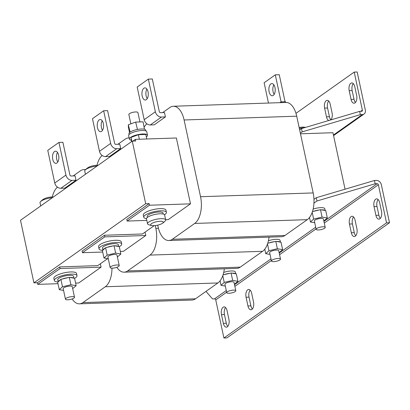 <?xml version="1.0" encoding="UTF-8"?>
<svg xmlns="http://www.w3.org/2000/svg" width="410" height="410" viewBox="0 0 410 410"><rect width="100%" height="100%" fill="white"/><g stroke="black" fill="none" stroke-linecap="round" stroke-linejoin="round"><path stroke-width="0.61" d="M251.894 309.417A5.791 3.024 -91.9 0 0 253.523 301.996L251.658 293.288A5.791 3.024 -91.9 0 0 248.665 289.475A5.791 3.024 -91.9 0 0 246.067 297.245L247.937 305.952A5.791 3.024 -91.9 0 0 250.925 309.765A5.791 3.024 -91.9 0 0 251.894 309.417M379.875 218.796A5.791 3.024 -91.9 0 0 381.5 211.37L379.634 202.663A5.791 3.024 -91.9 0 0 376.646 198.855A5.791 3.024 -91.9 0 0 374.043 206.619L375.914 215.332A5.791 3.024 -91.9 0 0 378.901 219.14A5.791 3.024 -91.9 0 0 379.875 218.796M355.285 236.206A5.791 3.024 -91.9 0 0 356.91 228.785L355.045 220.078A5.791 3.024 -91.9 0 0 352.057 216.265A5.791 3.024 -91.9 0 0 349.453 224.034L351.324 232.742A5.791 3.024 -91.9 0 0 354.312 236.555A5.791 3.024 -91.9 0 0 355.285 236.206M227.309 326.832A5.791 3.024 -91.9 0 0 228.934 319.41L227.068 310.698A5.791 3.024 -91.9 0 0 224.08 306.89A5.791 3.024 -91.9 0 0 221.477 314.654L223.347 323.367A5.791 3.024 -91.9 0 0 226.335 327.175A5.791 3.024 -91.9 0 0 227.309 326.832M350.822 83.271A5.791 3.024 -91.9 0 0 349.192 90.692L351.057 99.399A5.791 3.024 -91.9 0 0 354.05 103.212A5.791 3.024 -91.9 0 0 356.649 95.443L354.778 86.736A5.791 3.024 -91.9 0 0 351.79 82.922A5.791 3.024 -91.9 0 0 350.822 83.271M353.297 83.614A5.791 3.024 -91.9 0 0 352.154 90.589L354.025 99.302A5.791 3.024 -91.9 0 0 355.506 102.418M330.855 119.899A5.791 3.024 -91.9 0 0 332.059 112.858L330.193 104.145A5.791 3.024 -91.9 0 0 327.2 100.337A5.791 3.024 -91.9 0 0 326.232 100.681A5.791 3.024 -91.9 0 0 324.602 108.102L326.468 116.814A5.791 3.024 -91.9 0 0 328.799 120.509M328.707 101.029A5.791 3.024 -91.9 0 0 327.564 108.004L329.435 116.712A5.791 3.024 -91.9 0 0 330.916 119.833M57.825 161.96A6.083 3.172 88.1 0 1 56.708 159.213A6.083 3.172 88.1 0 1 57.502 152.448M58.625 155.19A6.083 3.172 88.1 0 1 55.893 163.349A6.083 3.172 88.1 0 1 52.757 159.346A6.083 3.172 88.1 0 1 55.483 151.188A6.083 3.172 88.1 0 1 58.625 155.19M273.27 95.392A6.083 3.172 -91.9 0 0 275.141 88.57A6.083 3.172 -91.9 0 0 271.84 83.599A6.083 3.172 -91.9 0 0 270.82 83.963A6.083 3.172 -91.9 0 0 268.95 90.784A6.083 3.172 -91.9 0 0 272.25 95.755A6.083 3.172 -91.9 0 0 273.27 95.392M147.241 98.641A6.083 3.172 88.1 0 1 146.124 95.899A6.083 3.172 88.1 0 1 146.918 89.129M148.041 91.876A6.083 3.172 88.1 0 1 145.309 100.03A6.083 3.172 88.1 0 1 142.173 96.032A6.083 3.172 88.1 0 1 144.899 87.873A6.083 3.172 88.1 0 1 148.041 91.876M102.531 130.303A6.083 3.172 88.1 0 1 101.413 127.556A6.083 3.172 88.1 0 1 102.213 120.786M103.33 123.533A6.083 3.172 88.1 0 1 100.604 131.692A6.083 3.172 88.1 0 1 97.462 127.689A6.083 3.172 88.1 0 1 100.194 119.53A6.083 3.172 88.1 0 1 103.33 123.533M130.851 123.851L128.853 114.508A4.633 1.286 -12.1 0 1 129.432 113.667A4.633 1.286 -12.1 0 1 134.408 112.053A4.633 1.286 -12.1 0 1 137.914 112.56L139.923 121.939M129.109 134.516L128.945 133.727A8.574 2.378 -12.1 0 1 129.914 132.251A8.574 2.378 -12.1 0 1 130.124 132.102A8.574 2.378 -12.1 0 1 137.042 129.56A8.574 2.378 -12.1 0 1 137.463 129.478A8.574 2.378 -12.1 0 1 141.46 129.001A8.574 2.378 -12.1 0 1 144.453 129.242A8.574 2.378 -12.1 0 1 144.668 129.304A8.574 2.378 -12.1 0 1 145.709 130.134L145.878 130.918M235.729 273.803L235.35 272.035A8.113 2.25 167.9 0 0 231.332 270.964A8.113 2.25 167.9 0 0 223.722 272.43M229.779 273.306A8.113 2.25 167.9 0 0 223.942 274.695L231.076 272.998L232.665 280.399L237.908 281.306L234.423 284.289M235.801 290.726L234.002 282.341A4.633 1.286 167.9 0 0 230.497 281.834A4.633 1.286 167.9 0 0 225.52 283.448A4.633 1.286 167.9 0 0 224.941 284.284L226.735 292.668A4.633 1.286 167.9 0 0 230.246 293.176A4.633 1.286 167.9 0 0 235.222 291.561A4.633 1.286 167.9 0 0 235.801 290.726A4.633 1.286 167.9 0 0 232.296 290.213A4.633 1.286 167.9 0 0 227.319 291.828A4.633 1.286 167.9 0 0 226.735 292.668M325.145 210.484L324.766 208.716A8.113 2.25 167.9 0 0 320.748 207.644A8.113 2.25 167.9 0 0 313.137 209.115M319.195 209.992A8.113 2.25 167.9 0 0 313.358 211.381L320.497 209.684L322.081 217.085L327.323 217.992L323.838 220.975M325.217 227.406L323.418 219.027A4.633 1.286 167.9 0 0 319.913 218.515A4.633 1.286 167.9 0 0 314.936 220.129A4.633 1.286 167.9 0 0 314.357 220.969L316.151 229.349A4.633 1.286 167.9 0 0 319.662 229.856A4.633 1.286 167.9 0 0 324.638 228.247A4.633 1.286 167.9 0 0 325.217 227.406A4.633 1.286 167.9 0 0 321.712 226.899A4.633 1.286 167.9 0 0 316.735 228.513A4.633 1.286 167.9 0 0 316.151 229.349M280.435 242.146L280.056 240.378A8.113 2.25 167.9 0 0 276.038 239.307A8.113 2.25 167.9 0 0 268.427 240.772M274.49 241.649A8.113 2.25 167.9 0 0 268.647 243.038L275.786 241.341L277.375 248.742L282.618 249.649L279.128 252.632M280.507 259.064L278.713 250.684A4.633 1.286 167.9 0 0 275.202 250.177A4.633 1.286 167.9 0 0 270.226 251.786A4.633 1.286 167.9 0 0 269.647 252.627L271.446 261.006A4.633 1.286 167.9 0 0 274.951 261.518A4.633 1.286 167.9 0 0 279.928 259.904A4.633 1.286 167.9 0 0 280.507 259.064A4.633 1.286 167.9 0 0 277.001 258.556A4.633 1.286 167.9 0 0 272.025 260.171A4.633 1.286 167.9 0 0 271.446 261.006M74.517 297.255L72.257 286.692A4.633 1.286 167.9 0 0 68.747 286.185A4.633 1.286 167.9 0 0 63.77 287.799A4.633 1.286 167.9 0 0 63.191 288.635L65.456 299.197A4.633 1.286 167.9 0 0 68.962 299.705A4.633 1.286 167.9 0 0 73.938 298.09A4.633 1.286 167.9 0 0 74.517 297.255A4.633 1.286 167.9 0 0 71.012 296.743A4.633 1.286 167.9 0 0 66.036 298.357A4.633 1.286 167.9 0 0 65.456 299.197M119.228 265.593L116.963 255.035A4.633 1.286 167.9 0 0 113.457 254.528A4.633 1.286 167.9 0 0 108.481 256.142A4.633 1.286 167.9 0 0 107.902 256.978L110.162 267.535A4.633 1.286 167.9 0 0 113.667 268.048A4.633 1.286 167.9 0 0 118.644 266.433A4.633 1.286 167.9 0 0 119.228 265.593A4.633 1.286 167.9 0 0 115.717 265.085A4.633 1.286 167.9 0 0 110.741 266.7A4.633 1.286 167.9 0 0 110.162 267.535M74.594 278.354A11.588 3.213 167.9 0 0 76.998 275.658L76.532 273.48A11.588 3.213 167.9 0 0 70.792 271.953A11.588 3.213 167.9 0 0 59.194 274.31A11.588 3.213 167.9 0 0 53.874 278.339L54.34 280.517A11.588 3.213 167.9 0 0 57.979 282.013M76.998 275.658A11.588 3.213 167.9 0 0 71.258 274.131A11.588 3.213 167.9 0 0 59.665 276.489A11.588 3.213 167.9 0 0 54.34 280.517M58.179 281.834L57.738 279.784A8.113 2.25 -12.1 0 1 61.464 276.965A8.113 2.25 -12.1 0 1 69.582 275.315A8.113 2.25 -12.1 0 1 73.6 276.386L73.979 278.154M60.403 279.805A8.113 2.25 167.9 0 0 58.189 281.819L60.895 279.359L68.034 277.657A8.113 2.25 167.9 0 0 62.192 279.046M147.359 217.428L147.154 216.47A8.113 2.25 -12.1 0 1 150.88 213.651A8.113 2.25 -12.1 0 1 158.998 212.001A8.113 2.25 -12.1 0 1 163.016 213.067L163.221 214.03M164.502 214.743A11.588 3.213 167.9 0 0 166.414 212.339L165.947 210.161A11.588 3.213 167.9 0 0 160.208 208.634A11.588 3.213 167.9 0 0 148.615 210.991A11.588 3.213 167.9 0 0 143.29 215.019L143.756 217.197A11.588 3.213 167.9 0 0 146.483 218.607M166.414 212.339A11.588 3.213 167.9 0 0 160.674 210.812A11.588 3.213 167.9 0 0 149.081 213.169A11.588 3.213 167.9 0 0 143.756 217.197M131.174 140.159A9.271 2.573 -12.1 0 1 129.381 139.098L128.637 135.618A9.271 2.573 -12.1 0 1 132.896 132.394A9.271 2.573 -12.1 0 1 142.173 130.508A9.271 2.573 -12.1 0 1 146.765 131.728L147.513 135.213A9.271 2.573 -12.1 0 1 146.314 136.914M129.381 139.098A9.271 2.573 -12.1 0 1 133.639 135.874A9.271 2.573 -12.1 0 1 142.916 133.988A9.271 2.573 -12.1 0 1 147.513 135.213M119.3 246.697A11.588 3.213 167.9 0 0 121.708 244.001L121.242 241.823A11.588 3.213 167.9 0 0 115.497 240.291A11.588 3.213 167.9 0 0 103.904 242.653A11.588 3.213 167.9 0 0 98.579 246.682L99.046 248.855A11.588 3.213 167.9 0 0 102.684 250.356M121.708 244.001A11.588 3.213 167.9 0 0 115.968 242.469A11.588 3.213 167.9 0 0 104.371 244.826A11.588 3.213 167.9 0 0 99.046 248.855M102.884 250.177L102.449 248.127A8.113 2.25 -12.1 0 1 106.175 245.308A8.113 2.25 -12.1 0 1 114.287 243.658A8.113 2.25 -12.1 0 1 118.311 244.729L118.69 246.497M105.109 248.147A8.113 2.25 167.9 0 0 102.9 250.161L105.601 247.696L112.74 246A8.113 2.25 167.9 0 0 106.902 247.389M97.062 166.05A9.271 2.573 167.9 0 0 85.905 169.407A9.271 2.573 167.9 0 0 85.188 170.017A15.062 15.062 0 0 1 88.227 167.516A6.452 1.789 -12.1 0 1 96.57 165.307A6.452 1.789 -12.1 0 1 98.051 165.348M85.188 170.017A9.271 2.573 167.9 0 0 84.747 171.083L85.434 174.286M52.357 197.707A9.271 2.573 167.9 0 0 41.2 201.064A9.271 2.573 167.9 0 0 40.477 201.674A15.062 15.062 0 0 1 43.516 199.173A6.452 1.789 -12.1 0 1 51.865 196.964A6.452 1.789 -12.1 0 1 53.346 197.005M40.477 201.674A9.271 2.573 167.9 0 0 40.036 202.745L40.723 205.943M160.064 221.272A6.452 1.789 167.9 0 0 152.059 223.286A6.452 1.789 167.9 0 0 152.177 225.618A6.452 1.789 167.9 0 0 153.842 225.679A6.452 1.789 167.9 0 0 162.186 223.47A6.452 1.789 167.9 0 0 160.064 221.272M152.177 225.618A15.062 15.062 0 0 1 148.379 224.577A9.271 2.573 -12.1 0 1 147.538 223.788A9.271 2.573 -12.1 0 1 148.702 222.112A9.271 2.573 -12.1 0 1 161.074 218.679A9.271 2.573 -12.1 0 1 165.666 219.903A9.271 2.573 -12.1 0 1 165.225 220.969A15.062 15.062 0 0 1 162.186 223.47M147.538 223.788L146.488 218.889A9.271 2.573 -12.1 0 1 147.651 217.213A9.271 2.573 -12.1 0 1 157.604 213.984A9.271 2.573 -12.1 0 1 164.615 215.004L165.666 219.903M299.151 127.556A6.452 1.789 -12.1 0 1 302.559 127.115A6.452 1.789 -12.1 0 1 304.225 127.182A15.062 15.062 0 0 1 305.486 127.407M129.129 137.924A20.859 10.885 -91.9 0 0 128.632 137.919A20.859 10.885 -91.9 0 0 125.132 139.169L117.916 144.274M102.167 155.472A20.859 10.885 -91.9 0 0 97.001 165.297M116.824 267.305A20.859 10.885 -91.9 0 0 124.133 272.178A20.859 10.885 -91.9 0 0 127.633 270.928L149.983 255.097A20.859 10.885 -91.9 0 0 155.846 228.38L155.241 225.572M120.32 251.438L123.43 251.335L145.786 235.504L145.063 232.137M103.653 110.767L92.475 118.685L99.476 151.341A5.791 4.674 -125.3 0 0 105.58 156.615L109.531 156.482L120.709 148.569L119.776 144.212L115.825 144.346A1.158 0.933 54.7 0 1 114.605 143.29L107.605 110.633L103.653 110.767L110.654 143.423A5.791 4.674 54.7 0 0 116.758 148.702L120.709 148.569M124.133 272.178L236.749 268.386A20.859 10.885 -91.9 0 0 240.245 267.135L262.6 251.304A20.859 10.885 -91.9 0 0 269.047 237.144M102.715 252.032L82.436 252.714L82.082 251.079L104.437 235.253L142.47 233.972L154.201 225.664M82.436 252.714L104.786 236.883L104.437 235.253M104.786 236.883L145.786 235.504M157.722 225.136L158.081 226.797A20.859 10.885 -91.9 0 0 168.838 240.521A20.859 10.885 -91.9 0 0 172.338 239.271L194.694 223.44A20.859 10.885 -91.9 0 0 200.551 196.723L184.1 119.981A20.859 10.885 -91.9 0 0 173.338 106.257A20.859 10.885 -91.9 0 0 169.837 107.507L162.626 112.617M146.872 123.815A20.859 10.885 -91.9 0 0 144.212 127.105M132.937 141.096L135.377 139.369L176.372 137.991L190.491 203.847L168.136 219.673L165.635 219.76M148.358 79.109L137.181 87.022L144.182 119.679A5.791 4.674 -125.3 0 0 150.291 124.958L154.242 124.824L165.42 116.911L164.487 112.555L160.535 112.688A1.158 0.933 54.7 0 1 159.311 111.633L152.31 78.976L148.358 79.109L155.359 111.766A5.791 4.674 54.7 0 0 161.468 117.045L165.42 116.911M168.838 240.521L281.455 236.729A20.859 10.885 -91.9 0 0 284.955 235.473L307.31 219.647A20.859 10.885 -91.9 0 0 313.168 192.931L296.717 116.189A20.859 10.885 -91.9 0 0 285.954 102.464L173.338 106.257M58.005 283.689L37.725 284.371L37.377 282.741L33.917 282.859L20.5 220.267L132.271 141.117L135.725 141.004L135.377 139.369M146.811 220.395L127.141 221.057L126.792 219.422L149.148 203.596L149.496 205.225L190.491 203.847M127.141 221.057L149.496 205.225M85.459 169.73A20.859 10.885 -91.9 0 0 83.922 169.576A20.859 10.885 -91.9 0 0 80.421 170.826L73.211 175.936M57.456 187.134A20.859 10.885 -91.9 0 0 52.295 196.954M72.114 298.962A20.859 10.885 -91.9 0 0 79.422 303.836A20.859 10.885 -91.9 0 0 82.922 302.585L105.278 286.754A20.859 10.885 -91.9 0 0 111.976 268.15M75.609 283.095L78.72 282.992L101.075 267.161L100.353 263.794M58.943 142.429L47.765 150.342L54.766 182.998A5.791 4.674 -125.3 0 0 60.875 188.272L64.826 188.139L76.004 180.226L75.066 175.875L71.114 176.008A1.158 0.933 54.7 0 1 69.895 174.952L62.894 142.296L58.943 142.429L65.943 175.085A5.791 4.674 54.7 0 0 72.052 180.359L76.004 180.226M79.422 303.836L192.039 300.043A20.859 10.885 -91.9 0 0 195.539 298.793L217.894 282.962A20.859 10.885 -91.9 0 0 224.337 268.801M37.725 284.371L60.08 268.545L59.732 266.91L97.764 265.629L107.63 258.643M60.08 268.545L101.075 267.161M226.279 290.531L214.522 298.854L212.544 298.921L205.984 291.397M313.952 203.129L316.976 200.987L375.17 183.767L374.473 180.497L376.447 180.431A4.633 3.741 54.7 0 1 381.331 184.654L389.5 222.753L386.538 222.85L378.368 184.751A1.158 0.933 54.7 0 0 377.149 183.7L323.926 221.385M375.17 183.767L377.149 183.7M313.973 199.352L316.274 197.722L374.473 180.497M316.976 200.987L316.274 197.722M214.522 298.854A1.158 0.933 -125.3 0 1 215.742 299.91L223.911 338.009L386.538 222.85M389.5 222.753L226.873 337.912L223.911 338.009M250.172 290.167A5.791 3.024 -91.9 0 0 249.034 297.142L250.899 305.855A5.791 3.024 -91.9 0 0 252.381 308.971M378.153 199.547A5.791 3.024 -91.9 0 0 377.01 206.522L378.876 215.229A5.791 3.024 -91.9 0 0 380.357 218.345M353.563 216.957A5.791 3.024 -91.9 0 0 352.421 223.932L354.286 232.644A5.791 3.024 -91.9 0 0 355.767 235.76M225.587 307.582A5.791 3.024 -91.9 0 0 224.444 314.557L226.31 323.264A5.791 3.024 -91.9 0 0 227.791 326.386M304.199 127.792A9.271 2.573 167.9 0 0 299.341 128.422M117.383 256.983L120.868 254L119.279 246.6L114.036 245.692L115.625 253.093L107.189 255.102L103.996 258.013L108.281 258.756M118.475 246.461A8.113 2.25 167.9 0 0 114.846 245.831M103.996 258.013L102.408 250.612L102.9 250.161M105.601 247.696L107.189 255.102M112.74 246L114.036 245.692M115.625 253.093L120.868 254M345.061 189.205L332.951 132.717L300.494 133.809M139.344 139.236L138.37 134.711L131.031 137.406L131.887 141.388M131.497 141.665L131.031 137.406M146.76 138.985L145.786 134.459L138.37 134.711M72.672 288.64L76.157 285.662L74.574 278.257L69.331 277.35L70.915 284.755L62.479 286.759L59.286 289.67L63.57 290.413M73.764 278.118A8.113 2.25 167.9 0 0 70.136 277.488M59.286 289.67L57.702 282.27L58.189 281.819M60.895 279.359L62.479 286.759M68.034 277.657L69.331 277.35M70.915 284.755L76.157 285.662M37.377 282.741L59.732 266.91M33.917 282.859L145.688 203.708L149.148 203.596M132.271 141.117L145.688 203.708M359.652 111.376L360.354 114.641L362.327 114.574A4.633 3.741 54.7 0 0 364.075 114.006A4.633 3.741 54.7 0 0 365.346 110.09L357.177 71.991L354.214 72.088L362.384 110.187A1.158 0.933 54.7 0 1 361.63 111.31L359.652 111.376L301.458 128.602L302.155 131.866L300.351 133.148M360.354 114.641L302.155 131.866M354.214 72.088L295.974 113.334M301.458 128.602L299.654 129.878M277.375 248.742L268.939 250.746L265.741 253.662L270.026 254.4M264.778 249.167L265.741 253.662M267.494 244.011L268.939 250.746M280.225 242.11A8.113 2.25 167.9 0 0 276.591 241.48L281.029 242.248L282.618 249.649M276.591 241.48L275.786 241.341M267.75 243.248L268.647 243.038M322.081 217.085L313.645 219.089L310.452 222L314.736 222.743M309.488 217.51L310.452 222M312.2 212.354L313.645 219.089M324.93 210.448A8.113 2.25 167.9 0 0 321.302 209.823L325.735 210.591L327.323 217.992M321.302 209.823L320.497 209.684M312.461 211.591L313.358 211.381M237.908 281.306L236.319 273.906L231.076 272.998M232.665 280.399L224.229 282.408L221.036 285.319L225.321 286.062M222.784 275.669L224.229 282.408M223.045 274.91L223.942 274.695M220.073 280.829L221.036 285.319M235.514 273.767A8.113 2.25 167.9 0 0 231.886 273.137M268.473 103.053L264.122 82.748L275.3 74.835L279.251 74.702L285.047 101.726M275.3 74.835L281.101 101.89M273.859 84.855A6.083 3.172 -91.9 0 0 274.182 94.367M279.779 102.674L281.414 101.849L285.365 101.716L285.796 102.469M144.453 129.242L143.08 121.831L135.664 122.083L128.325 124.778L128.402 127.228L129.545 132.553M137.463 129.478L135.664 122.083M130.124 132.102L128.325 124.778M349.192 90.692L352.154 90.589M324.602 108.102L327.564 108.004M127.633 270.928L240.245 267.135M149.983 255.097L262.6 251.304M155.846 228.38L158.434 228.293M184.1 119.981L296.717 116.189M172.338 239.271L284.955 235.473M194.694 223.44L307.31 219.647M200.551 196.723L313.168 192.931M82.922 302.585L195.539 298.793M105.278 286.754L217.894 282.962M315.695 227.212L279.215 253.042M270.984 258.874L234.51 284.704M215.742 299.91L226.638 292.197M234.868 286.37L271.343 260.54M279.574 254.712L316.054 228.882M324.284 223.05L378.368 184.751M362.384 110.187L360.759 111.341M362.327 114.574L333.448 135.028M60.875 188.272L72.052 180.359M54.766 182.998L65.943 175.085M285.365 101.716L285.529 102.48M281.414 101.849L281.578 102.613M280.64 102.064L280.763 102.638M150.291 124.958L161.468 117.045M144.182 119.679L155.359 111.766M105.58 156.615L116.758 148.702M99.476 151.341L110.654 143.423M326.468 116.814L329.435 116.712M351.057 99.399L354.025 99.302M224.444 314.557L221.477 314.654M223.347 323.367L226.31 323.264M352.421 223.932L349.453 224.034M351.324 232.742L354.286 232.644M377.01 206.522L374.043 206.619M375.914 215.332L378.876 215.229M249.034 297.142L246.067 297.245M247.937 305.952L250.899 305.855M128.632 137.919L129.124 137.898M83.922 169.576L85.68 169.514M333.571 135.602L364.075 114.006"/></g></svg>
